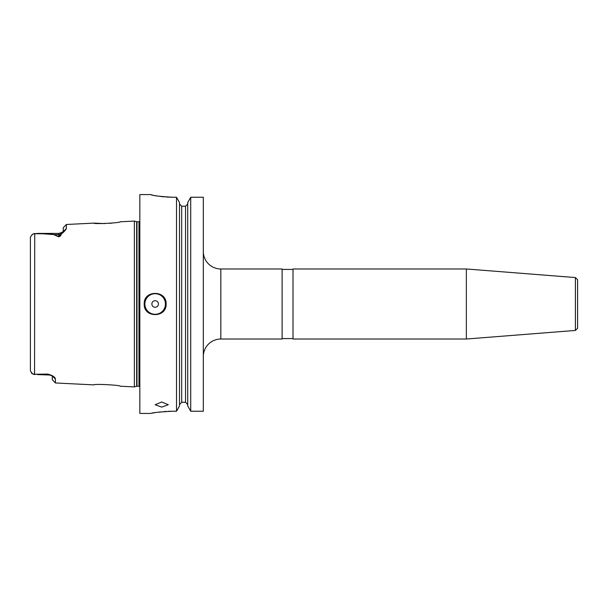 <?xml version="1.0" encoding="UTF-8"?>
<svg xmlns="http://www.w3.org/2000/svg" width="608" height="608" viewBox="0 0 608 608"><rect width="100%" height="100%" fill="white"/><g stroke="black" fill="none" stroke-linecap="round" stroke-linejoin="round"><path stroke-width="0.91" d="M203.315 356.531A17.51 17.51 0 0 1 220.826 339.021L282.112 339.021L282.112 268.979L220.826 268.979L220.826 339.021M203.315 251.469A17.51 17.51 0 0 0 220.826 268.979M466.351 339.021L466.351 268.979L293.003 268.979L293.003 339.021L466.351 339.021L575.411 330.44L575.411 277.56L466.351 268.979M575.411 330.44L577.6 328.252L577.6 279.748L575.411 277.56M293.003 269.42L282.112 269.42M293.003 338.58L282.112 338.58M161.728 407.124L155.162 404.738L161.728 401.994L168.294 404.738L161.728 407.124M166.296 197.03L172.672 197.243C159.38 196.468 152.084 195.578 150.784 194.583L139.84 194.56L139.84 413.44L150.784 413.44C152.061 412.71 159.357 411.973 172.672 411.228L176.51 411.228L176.51 197.243L179.512 202.586L179.512 405.916L176.51 411.228L179.512 405.916M158.445 304A3.283 3.283 0 0 0 155.162 300.717A3.283 3.283 0 0 0 151.878 304A3.283 3.283 0 0 0 155.162 307.283A3.283 3.283 0 0 0 158.445 304M144.43 301.864A10.944 10.944 0 0 0 144.218 304C143.541 289.887 166.782 289.879 166.106 304A10.944 10.944 0 0 0 165.893 301.857M120.141 386.202C120.984 385.107 93.108 383.678 93.875 384.887C93.108 383.678 120.977 385.107 120.141 386.202L134.368 386.916L134.368 221.084L136.648 221.692A1.315 1.315 0 0 0 136.99 221.738L138.974 221.738A1.315 1.315 0 0 0 139.84 221.418M134.368 221.084L120.141 221.798C120.969 222.9 93.1 224.322 93.875 223.113L104.872 223.6M109.706 223.334L112.108 223.098M134.368 386.916L136.648 386.308A1.315 1.315 0 0 1 136.99 386.262L138.974 386.262A1.315 1.315 0 0 1 139.84 386.582M63.232 231.625L63.232 227.772L66.348 224.489L66.348 228.562C65.687 230.098 63.924 232.005 61.043 234.285C61.142 235.501 60.359 236.345 58.687 236.801L53.671 234.62C52.714 234.004 46.337 233.715 34.557 233.746L32.528 234.179L30.4 237.029L30.4 370.971L32.528 373.821L34.557 374.254L47.743 374.087C52.584 375.394 55.138 377.051 55.404 379.05L55.404 382.964L93.875 384.887M52.288 375.934L55.404 379.05L53.268 376.337M166.106 304A10.944 10.944 0 0 1 165.893 306.128A10.944 10.944 0 0 0 166.106 304C166.79 318.098 143.556 318.144 144.218 304A10.944 10.944 0 0 0 144.43 306.143A10.944 10.944 0 0 1 144.218 304M172.672 197.243L176.51 197.243L179.512 202.586M187.72 405.916L190.722 411.228L203.315 411.228L203.315 197.243L190.722 197.243L187.72 202.586L190.722 197.243L190.722 411.228L187.72 405.916L187.72 202.586M150.784 194.583L151.187 194.742M151.734 194.894L152.456 195.069M154.478 195.502L157.183 195.996M160.504 196.475L164.175 196.87M172.672 411.228L168.37 411.312M166.296 411.418L164.297 411.555M160.504 411.92L157.198 412.338M154.485 412.764L152.509 413.106M30.4 370.971L30.4 363.911M30.4 244.089L30.4 237.029M32.528 373.821L31.373 373.092M179.512 404.518L181.701 402.276L185.531 402.276L187.72 404.518M179.512 203.984L181.701 206.234L185.531 206.234L187.72 203.984M203.315 411.228L190.722 411.228M51.011 375.508L47.91 374.384L34.557 374.254L34.724 233.419L33.683 233.898L37.597 233.411L53.831 234.574L58.854 236.664L61.4 232.598L63.536 231.428L62.312 232.089M34.724 374.581L33.683 374.102L34.724 374.581M33.896 374.452L32.528 373.829M55.404 382.964L52.288 379.681L52.288 376.056M49.871 375.052L50.966 375.501M37.552 374.589L49.81 375.022L47.91 374.589L47.743 374.087M66.348 228.562L63.232 231.671M61.043 234.285L60.2 234.384A4.378 3.899 0 0 1 58.854 234.574L53.671 234.62M58.687 236.801L58.854 233.411L37.597 233.411M165.452 304A10.29 10.29 0 0 0 155.162 293.71A10.29 10.29 0 0 0 144.871 304A10.29 10.29 0 0 0 155.162 314.29A10.29 10.29 0 0 0 165.452 304M138.974 386.262L138.974 221.738M136.99 386.262L136.99 221.738M136.648 386.308L136.648 221.692M185.531 402.276L185.531 206.234M181.701 402.276L181.701 206.234M66.348 224.489L93.875 223.113M58.854 233.411L61.378 232.613M52.273 375.911L50.958 375.493"/></g></svg>

